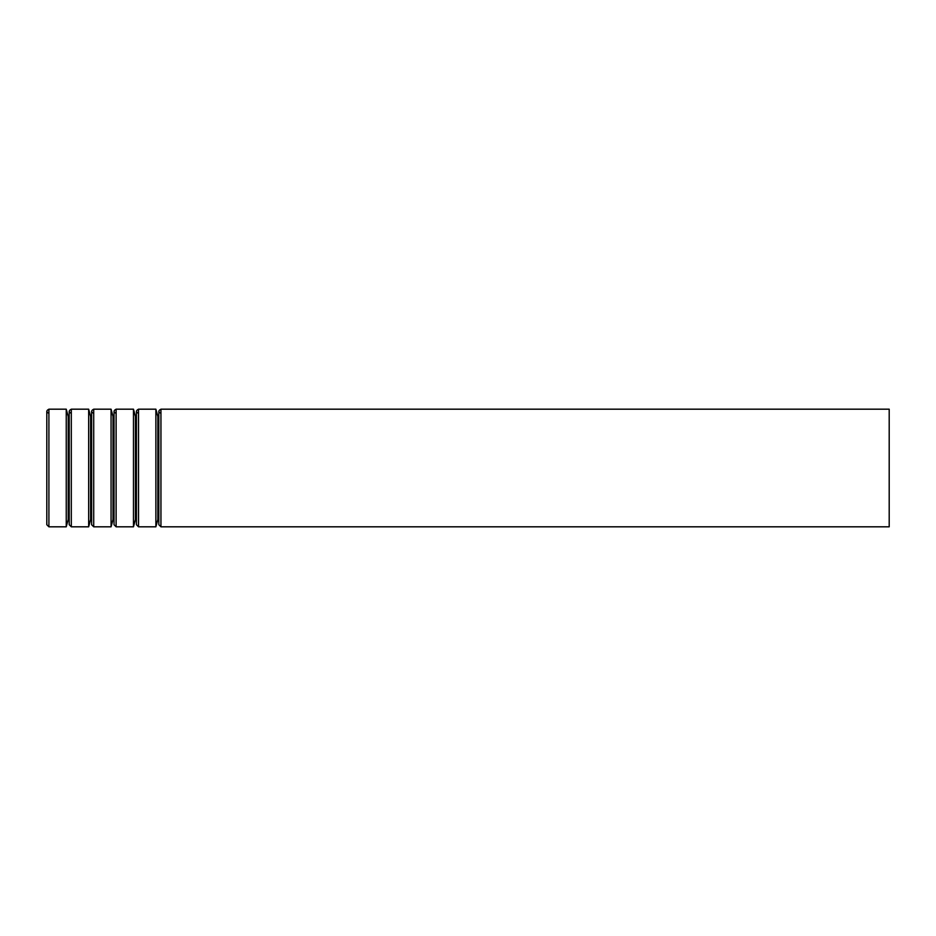 <?xml version="1.0" encoding="UTF-8"?>
<svg xmlns="http://www.w3.org/2000/svg" width="936" height="936" viewBox="0 0 936 936"><rect width="100%" height="100%" fill="white"/><g stroke="black" fill="none" stroke-linecap="round" stroke-linejoin="round"><path stroke-width="1.4" d="M69.206 416.532L68.223 416.532L66.245 409.184L48.906 409.184L48.906 526.816L46.8 524.722L46.8 411.278M66.245 409.184L66.245 526.816L48.906 526.816M48.906 413.384C46.192 411.98 46.192 410.576 48.906 409.184M160.945 413.384C158.231 411.98 158.231 410.576 160.945 409.184L889.2 409.184L889.2 526.816L160.945 526.816L158.839 524.722L158.839 411.278M158.839 416.532L157.856 416.532L157.856 519.468L155.879 526.816L138.528 526.816L136.434 524.722L136.434 411.278M157.856 416.532L155.879 409.184L155.879 526.816M155.879 409.184L138.528 409.184L138.528 526.816M138.528 413.384C135.825 411.98 135.825 410.576 138.528 409.184M136.434 416.532L135.439 416.532L135.439 519.468L133.474 526.816L116.122 526.816L114.028 524.722L114.028 411.278M135.439 416.532L133.474 409.184L133.474 526.816M133.474 409.184L116.122 409.184L116.122 526.816M116.122 413.384C113.42 411.98 113.42 410.576 116.122 409.184M114.028 416.532L113.034 416.532L113.034 519.468L111.068 526.816L93.717 526.816L91.611 524.722L91.611 411.278M113.034 416.532L111.068 409.184L111.068 526.816M111.068 409.184L93.717 409.184L93.717 526.816M93.717 413.384C91.003 411.98 91.003 410.576 93.717 409.184M91.611 416.532L90.628 416.532L90.628 519.468L88.663 526.816L71.311 526.816L69.206 524.722L69.206 411.278M90.628 416.532L88.663 409.184L88.663 526.816M88.663 409.184L71.311 409.184L71.311 526.816M71.311 413.384C68.597 411.98 68.597 410.576 71.311 409.184M68.223 416.532L68.223 519.468L66.245 526.816M160.945 409.184L160.945 526.816M158.839 519.468L157.856 519.468M136.434 519.468L135.439 519.468M114.028 519.468L113.034 519.468M91.611 519.468L90.628 519.468M69.206 519.468L68.223 519.468"/></g></svg>
